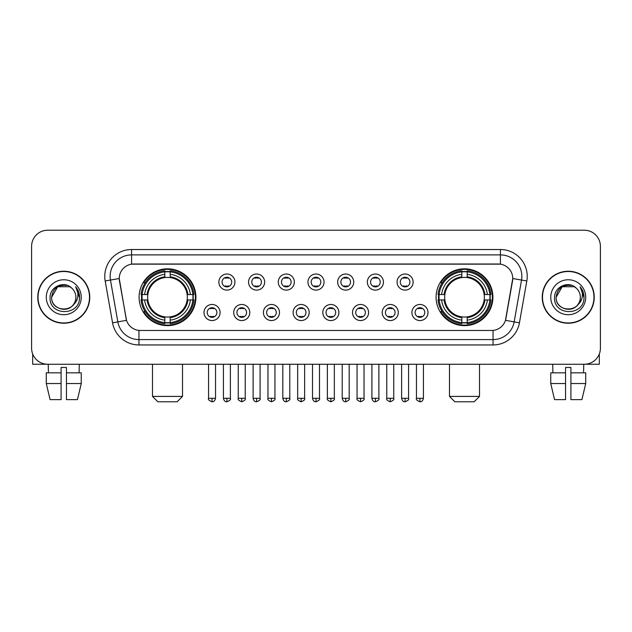 <?xml version="1.0" encoding="UTF-8"?>
<svg xmlns="http://www.w3.org/2000/svg" width="632" height="632" viewBox="0 0 632 632"><rect width="100%" height="100%" fill="white"/><g stroke="black" fill="none" stroke-linecap="round" stroke-linejoin="round"><path stroke-width="0.95" d="M436.088 297.238A28.416 28.416 0 0 0 464.496 325.646A28.416 28.416 0 0 0 492.913 297.238A28.416 28.416 0 0 0 464.496 268.821A28.416 28.416 0 0 0 436.088 297.238M139.087 297.238A28.416 28.416 0 0 0 167.504 325.646A28.416 28.416 0 0 0 195.912 297.238A28.416 28.416 0 0 0 167.504 268.821A28.416 28.416 0 0 0 139.087 297.238M220.094 312.516A8.042 8.042 0 0 1 212.052 320.558A8.042 8.042 0 0 1 204.01 312.516A8.042 8.042 0 0 1 212.052 304.474A8.042 8.042 0 0 1 220.094 312.516M207.225 312.516A4.827 4.827 0 0 0 212.052 317.343A4.827 4.827 0 0 0 216.879 312.516A4.827 4.827 0 0 0 212.052 307.689A4.827 4.827 0 0 0 207.225 312.516M249.79 312.516A8.042 8.042 0 0 1 241.748 320.558A8.042 8.042 0 0 1 233.706 312.516A8.042 8.042 0 0 1 241.748 304.474A8.042 8.042 0 0 1 249.79 312.516M236.929 312.516A4.827 4.827 0 0 0 241.748 317.343A4.827 4.827 0 0 0 246.575 312.516A4.827 4.827 0 0 0 241.748 307.689A4.827 4.827 0 0 0 236.929 312.516M279.494 312.516A8.042 8.042 0 0 1 271.452 320.558A8.042 8.042 0 0 1 263.41 312.516A8.042 8.042 0 0 1 271.452 304.474A8.042 8.042 0 0 1 279.494 312.516M266.625 312.516A4.827 4.827 0 0 0 271.452 317.343A4.827 4.827 0 0 0 276.279 312.516A4.827 4.827 0 0 0 271.452 307.689A4.827 4.827 0 0 0 266.625 312.516M309.19 312.516A8.042 8.042 0 0 1 301.148 320.558A8.042 8.042 0 0 1 293.106 312.516A8.042 8.042 0 0 1 301.148 304.474A8.042 8.042 0 0 1 309.19 312.516M296.329 312.516A4.827 4.827 0 0 0 301.148 317.343A4.827 4.827 0 0 0 305.975 312.516A4.827 4.827 0 0 0 301.148 307.689A4.827 4.827 0 0 0 296.329 312.516M338.894 312.516A8.042 8.042 0 0 1 330.852 320.558A8.042 8.042 0 0 1 322.81 312.516A8.042 8.042 0 0 1 330.852 304.474A8.042 8.042 0 0 1 338.894 312.516M326.025 312.516A4.827 4.827 0 0 0 330.852 317.343A4.827 4.827 0 0 0 335.671 312.516A4.827 4.827 0 0 0 330.852 307.689A4.827 4.827 0 0 0 326.025 312.516M368.59 312.516A8.042 8.042 0 0 1 360.548 320.558A8.042 8.042 0 0 1 352.506 312.516A8.042 8.042 0 0 1 360.548 304.474A8.042 8.042 0 0 1 368.59 312.516M355.721 312.516A4.827 4.827 0 0 0 360.548 317.343A4.827 4.827 0 0 0 365.375 312.516A4.827 4.827 0 0 0 360.548 307.689A4.827 4.827 0 0 0 355.721 312.516M398.294 312.516A8.042 8.042 0 0 1 390.252 320.558A8.042 8.042 0 0 1 382.21 312.516A8.042 8.042 0 0 1 390.252 304.474A8.042 8.042 0 0 1 398.294 312.516M385.425 312.516A4.827 4.827 0 0 0 390.252 317.343A4.827 4.827 0 0 0 395.071 312.516A4.827 4.827 0 0 0 390.252 307.689A4.827 4.827 0 0 0 385.425 312.516M427.99 312.516A8.042 8.042 0 0 1 419.948 320.558A8.042 8.042 0 0 1 411.906 312.516A8.042 8.042 0 0 1 419.948 304.474A8.042 8.042 0 0 1 427.99 312.516M415.121 312.516A4.827 4.827 0 0 0 419.948 317.343A4.827 4.827 0 0 0 424.775 312.516A4.827 4.827 0 0 0 419.948 307.689A4.827 4.827 0 0 0 415.121 312.516M234.938 282.062A8.042 8.042 0 0 1 226.904 290.104A8.042 8.042 0 0 1 218.862 282.062A8.042 8.042 0 0 1 226.904 274.027A8.042 8.042 0 0 1 234.938 282.062M222.077 282.062A4.827 4.827 0 0 0 226.904 286.889A4.827 4.827 0 0 0 231.723 282.062A4.827 4.827 0 0 0 226.904 277.243A4.827 4.827 0 0 0 222.077 282.062M264.642 282.062A8.042 8.042 0 0 1 256.6 290.104A8.042 8.042 0 0 1 248.558 282.062A8.042 8.042 0 0 1 256.6 274.027A8.042 8.042 0 0 1 264.642 282.062M251.773 282.062A4.827 4.827 0 0 0 256.6 286.889A4.827 4.827 0 0 0 261.427 282.062A4.827 4.827 0 0 0 256.6 277.243A4.827 4.827 0 0 0 251.773 282.062M294.338 282.062A8.042 8.042 0 0 1 286.304 290.104A8.042 8.042 0 0 1 278.262 282.062A8.042 8.042 0 0 1 286.304 274.027A8.042 8.042 0 0 1 294.338 282.062M281.477 282.062A4.827 4.827 0 0 0 286.304 286.889A4.827 4.827 0 0 0 291.123 282.062A4.827 4.827 0 0 0 286.304 277.243A4.827 4.827 0 0 0 281.477 282.062M324.042 282.062A8.042 8.042 0 0 1 316 290.104A8.042 8.042 0 0 1 307.958 282.062A8.042 8.042 0 0 1 316 274.027A8.042 8.042 0 0 1 324.042 282.062M311.173 282.062A4.827 4.827 0 0 0 316 286.889A4.827 4.827 0 0 0 320.827 282.062A4.827 4.827 0 0 0 316 277.243A4.827 4.827 0 0 0 311.173 282.062M353.738 282.062A8.042 8.042 0 0 1 345.696 290.104A8.042 8.042 0 0 1 337.662 282.062A8.042 8.042 0 0 1 345.696 274.027A8.042 8.042 0 0 1 353.738 282.062M340.877 282.062A4.827 4.827 0 0 0 345.696 286.889A4.827 4.827 0 0 0 350.523 282.062A4.827 4.827 0 0 0 345.696 277.243A4.827 4.827 0 0 0 340.877 282.062M383.442 282.062A8.042 8.042 0 0 1 375.4 290.104A8.042 8.042 0 0 1 367.358 282.062A8.042 8.042 0 0 1 375.4 274.027A8.042 8.042 0 0 1 383.442 282.062M370.573 282.062A4.827 4.827 0 0 0 375.4 286.889A4.827 4.827 0 0 0 380.227 282.062A4.827 4.827 0 0 0 375.4 277.243A4.827 4.827 0 0 0 370.573 282.062M413.138 282.062A8.042 8.042 0 0 1 405.096 290.104A8.042 8.042 0 0 1 397.062 282.062A8.042 8.042 0 0 1 405.096 274.027A8.042 8.042 0 0 1 413.138 282.062M400.277 282.062A4.827 4.827 0 0 0 405.096 286.889A4.827 4.827 0 0 0 409.923 282.062A4.827 4.827 0 0 0 405.096 277.243A4.827 4.827 0 0 0 400.277 282.062M112.559 322.802L105.189 280.987A26.805 26.805 0 0 1 131.582 249.522L500.418 249.522A26.805 26.805 0 0 1 526.812 280.987L519.441 322.802A26.805 26.805 0 0 1 493.047 344.946L138.953 344.946A26.805 26.805 0 0 1 112.559 322.802L126.534 320.337L119.472 280.987A14.473 14.473 0 0 1 133.723 264.002L498.277 264.002A14.473 14.473 0 0 1 512.528 280.987L505.908 318.512A14.473 14.473 0 0 1 491.657 330.473L140.344 330.473A14.473 14.473 0 0 1 126.092 318.512L119.251 278.507L110.466 280.055A21.441 21.441 0 0 1 131.582 254.886L500.418 254.886A21.441 21.441 0 0 1 521.534 280.055L514.164 321.87A21.441 21.441 0 0 1 493.047 339.589L138.953 339.589A21.441 21.441 0 0 1 117.836 321.87L110.466 280.055A21.441 21.441 0 0 1 110.142 276.326M141.639 299.916A25.999 25.999 0 0 1 141.639 294.559M438.64 299.916A25.999 25.999 0 0 1 438.64 294.559M37.762 297.238A25.999 25.999 0 0 0 63.769 323.236A25.999 25.999 0 0 0 89.768 297.238A25.999 25.999 0 0 0 63.769 271.239A25.999 25.999 0 0 0 37.762 297.238M542.232 297.238A25.999 25.999 0 0 0 568.231 323.236A25.999 25.999 0 0 0 594.238 297.238A25.999 25.999 0 0 0 568.231 271.239A25.999 25.999 0 0 0 542.232 297.238M131.582 249.522L131.582 264.16L500.418 264.16L500.418 249.522M119.251 278.475L119.409 276.326M491.657 330.473L140.344 330.473M526.812 280.987L512.75 278.507L505.466 320.337L519.441 322.802M505.908 318.512L505.821 318.97M126.179 318.97L126.092 318.512M600.4 246.306A16.084 16.084 0 0 0 584.316 230.222L47.684 230.222A16.084 16.084 0 0 0 31.6 246.306L31.6 348.169A16.084 16.084 0 0 0 47.684 364.245L584.316 364.245A16.084 16.084 0 0 0 600.4 348.169L600.4 246.306L600.4 348.169M31.6 246.306L31.6 348.169M584.316 230.222L47.684 230.222M47.684 364.245L584.316 364.245M89.499 297.238A25.73 25.73 0 0 0 63.769 271.507A25.73 25.73 0 0 0 38.031 297.238A25.73 25.73 0 0 0 63.769 322.968A25.73 25.73 0 0 0 89.499 297.238M71.7 288.081A12.119 12.119 0 0 1 75.88 297.238C76.622 312.864 50.908 312.864 51.65 297.238L57.709 286.746L69.82 286.746L71.7 288.081C64.266 280.292 49.952 286.707 50.086 297.238C48.727 315.937 79.047 316.427 79.537 298.146L79.569 297.238C79.521 293.264 78.202 289.772 75.603 286.77C77.578 290.009 78.273 293.501 77.689 297.238C77.12 300.413 75.579 303.012 73.051 305.019A12.119 12.119 0 0 0 75.88 297.238C76.622 312.864 50.908 312.864 51.65 297.238C52.827 288.532 57.82 284.605 66.629 285.467M73.051 305.019C66.621 313.717 51.018 308.155 51.65 297.238M46.286 297.238A17.475 17.475 0 0 0 63.769 314.712A17.475 17.475 0 0 0 81.244 297.238A17.475 17.475 0 0 0 63.769 279.763A17.475 17.475 0 0 0 46.286 297.238M75.721 286.904L79.561 297.696M32.674 353.944L32.674 364.245L94.863 364.245M46.278 372.825L46.278 383.545L50.086 399.629L46.278 383.545L46.278 372.825L61.083 372.825L61.083 367.469L66.447 367.469L66.447 372.825L81.251 372.825L81.251 383.545L77.444 399.629L81.251 383.545L66.447 383.545L66.447 372.825M79.316 364.245L79.079 372.825M61.083 372.825L61.083 399.629L50.086 399.629M46.278 383.545L61.083 383.545M77.444 399.629L66.447 399.629L66.447 383.545M48.222 364.245L48.451 372.825M593.969 297.238A25.73 25.73 0 0 0 568.231 271.507A25.73 25.73 0 0 0 542.501 297.238A25.73 25.73 0 0 0 568.231 322.968A25.73 25.73 0 0 0 593.969 297.238M576.171 288.081A12.119 12.119 0 0 1 580.35 297.238C581.092 312.864 555.378 312.864 556.121 297.238L562.18 286.746L574.291 286.746L576.171 288.081C568.737 280.292 554.422 286.707 554.556 297.238C553.19 315.937 583.518 316.427 584.008 298.146L584.031 297.238C583.992 293.264 582.664 289.772 580.065 286.77C582.048 290.009 582.744 293.501 582.159 297.238C581.59 300.413 580.042 303.012 577.522 305.019A12.119 12.119 0 0 0 580.35 297.238C581.092 312.864 555.378 312.864 556.121 297.238C557.298 288.532 562.29 284.605 571.099 285.467M577.522 305.019C571.083 313.717 555.489 308.155 556.121 297.238M550.756 297.238A17.475 17.475 0 0 0 568.231 314.712A17.475 17.475 0 0 0 585.714 297.238A17.475 17.475 0 0 0 568.231 279.763A17.475 17.475 0 0 0 550.756 297.238M580.184 286.904L584.031 297.696M177.15 401.778L157.85 401.778L152.494 396.414L182.514 396.414L177.15 401.778M187.151 299.916A19.837 19.837 0 0 0 170.182 277.582L170.182 277.582A19.837 19.837 0 0 0 147.849 299.916A19.837 19.837 0 0 0 187.151 299.916L187.949 299.916L187.151 299.916A19.837 19.837 0 0 1 170.182 316.893L170.182 320.132A23.052 23.052 0 0 0 190.398 299.916L193.953 299.916A26.591 26.591 0 0 1 170.182 323.695L170.182 322.612A25.517 25.517 0 0 0 192.879 299.916M142.176 299.916A25.462 25.462 0 0 1 142.176 294.559M170.182 271.91A25.462 25.462 0 0 0 164.818 271.91M192.823 294.559A25.462 25.462 0 0 1 192.823 299.916M193.953 294.559A26.591 26.591 0 0 0 170.182 270.78L170.182 271.863A25.517 25.517 0 0 1 192.879 294.559L193.953 294.559M141.047 299.916A26.591 26.591 0 0 0 164.818 323.695L164.818 322.612A25.517 25.517 0 0 1 142.121 299.916L141.047 299.916M192.879 294.559L190.398 294.559A23.052 23.052 0 0 0 170.182 274.343L170.182 271.863M170.182 322.612L170.182 320.132M142.121 299.916L144.602 299.916A23.052 23.052 0 0 0 164.818 320.132L164.818 322.612M170.182 274.343L170.182 276.792A20.619 20.619 0 0 1 187.949 294.559L190.398 294.559M190.398 299.916L187.949 299.916A20.619 20.619 0 0 1 170.182 317.683M164.818 320.132L164.818 316.893A19.837 19.837 0 0 1 147.849 299.916L144.602 299.916M187.151 294.559L187.949 294.559M170.182 322.557A25.462 25.462 0 0 1 164.818 322.557M164.818 270.78A26.591 26.591 0 0 0 141.047 294.559L142.121 294.559A25.517 25.517 0 0 1 164.818 271.863L164.818 270.78M164.818 271.863L164.818 274.343A23.052 23.052 0 0 0 144.602 294.559L142.121 294.559M164.818 277.551L164.818 274.343M144.602 294.559L147.059 294.559A20.619 20.619 0 0 1 164.818 276.792M164.818 316.893L164.818 317.683A20.619 20.619 0 0 1 147.059 299.916M145.194 282.765L143.677 282.765A27.879 27.879 0 0 1 195.375 297.238A27.879 27.879 0 0 1 143.677 311.71L145.194 311.71M474.15 401.778L454.85 401.778L449.486 396.414L479.506 396.414L474.15 401.778M484.152 299.916A19.837 19.837 0 0 0 467.182 277.582L467.182 277.582A19.837 19.837 0 0 0 444.849 299.916A19.837 19.837 0 0 0 484.152 299.916L484.942 299.916L484.152 299.916A19.837 19.837 0 0 1 467.182 316.893L467.182 320.132A23.052 23.052 0 0 0 487.398 299.916L490.953 299.916A26.591 26.591 0 0 1 467.182 323.695L467.182 322.612A25.517 25.517 0 0 0 489.879 299.916M439.177 299.916A25.462 25.462 0 0 1 439.177 294.559M467.182 271.91A25.462 25.462 0 0 0 461.818 271.91M489.824 294.559A25.462 25.462 0 0 1 489.824 299.916M490.953 294.559A26.591 26.591 0 0 0 467.182 270.78L467.182 271.863A25.517 25.517 0 0 1 489.879 294.559L490.953 294.559M438.047 299.916A26.591 26.591 0 0 0 461.818 323.695L461.818 322.612A25.517 25.517 0 0 1 439.122 299.916L438.047 299.916M489.879 294.559L487.398 294.559A23.052 23.052 0 0 0 467.182 274.343L467.182 271.863M467.182 322.612L467.182 320.132M439.122 299.916L441.602 299.916A23.052 23.052 0 0 0 461.818 320.132L461.818 322.612M467.182 274.343L467.182 276.792A20.619 20.619 0 0 1 484.942 294.559L487.398 294.559M487.398 299.916L484.942 299.916A20.619 20.619 0 0 1 467.182 317.683M461.818 320.132L461.818 316.893A19.837 19.837 0 0 1 444.849 299.916L441.602 299.916M484.152 294.559L484.942 294.559M467.182 322.557A25.462 25.462 0 0 1 461.818 322.557M461.818 270.78A26.591 26.591 0 0 0 438.047 294.559L439.122 294.559A25.517 25.517 0 0 1 461.818 271.863L461.818 270.78M461.818 271.863L461.818 274.343A23.052 23.052 0 0 0 441.602 294.559L439.122 294.559M461.818 277.551L461.818 274.343M441.602 294.559L444.051 294.559A20.619 20.619 0 0 1 461.818 276.792M461.818 316.893L461.818 317.683A20.619 20.619 0 0 1 444.051 299.916M442.195 282.765L440.678 282.765A27.879 27.879 0 0 1 492.375 297.238A27.879 27.879 0 0 1 440.678 311.71L442.195 311.71M225.292 286.612L225.292 285.854A4.116 4.116 0 0 0 228.508 285.854L228.508 286.612M228.508 277.519L228.508 278.278A4.116 4.116 0 0 0 225.292 278.278L225.292 277.519M254.988 286.612L254.988 285.854A4.116 4.116 0 0 0 258.212 285.854L258.212 286.612M258.212 277.519L258.212 278.278A4.116 4.116 0 0 0 254.988 278.278L254.988 277.519M284.692 286.612L284.692 285.854A4.116 4.116 0 0 0 287.908 285.854L287.908 286.612M287.908 277.519L287.908 278.278A4.116 4.116 0 0 0 284.692 278.278L284.692 277.519M314.388 286.612L314.388 285.854A4.116 4.116 0 0 0 317.612 285.854L317.612 286.612M317.612 277.519L317.612 278.278A4.116 4.116 0 0 0 314.388 278.278L314.388 277.519M344.092 286.612L344.092 285.854A4.116 4.116 0 0 0 347.308 285.854L347.308 286.612M347.308 277.519L347.308 278.278A4.116 4.116 0 0 0 344.092 278.278L344.092 277.519M373.788 286.612L373.788 285.854A4.116 4.116 0 0 0 377.012 285.854L377.012 286.612M377.012 277.519L377.012 278.278A4.116 4.116 0 0 0 373.788 278.278L373.788 277.519M403.493 286.612L403.493 285.854A4.116 4.116 0 0 0 406.708 285.854L406.708 286.612M406.708 277.519L406.708 278.278A4.116 4.116 0 0 0 403.493 278.278L403.493 277.519M210.44 317.067L210.44 316.3A4.116 4.116 0 0 0 213.655 316.3L213.655 317.067M213.655 307.966L213.655 308.732A4.116 4.116 0 0 0 210.44 308.732L210.44 307.966M240.144 317.067L240.144 316.3A4.116 4.116 0 0 0 243.36 316.3L243.36 317.067M243.36 307.966L243.36 308.732A4.116 4.116 0 0 0 240.144 308.732L240.144 307.966M269.84 317.067L269.84 316.3A4.116 4.116 0 0 0 273.056 316.3L273.056 317.067M273.056 307.966L273.056 308.732A4.116 4.116 0 0 0 269.84 308.732L269.84 307.966M299.544 317.067L299.544 316.3A4.116 4.116 0 0 0 302.76 316.3L302.76 317.067M302.76 307.966L302.76 308.732A4.116 4.116 0 0 0 299.544 308.732L299.544 307.966M329.24 317.067L329.24 316.3A4.116 4.116 0 0 0 332.456 316.3L332.456 317.067M332.456 307.966L332.456 308.732A4.116 4.116 0 0 0 329.24 308.732L329.24 307.966M358.944 317.067L358.944 316.3A4.116 4.116 0 0 0 362.16 316.3L362.16 317.067M362.16 307.966L362.16 308.732A4.116 4.116 0 0 0 358.944 308.732L358.944 307.966M388.641 317.067L388.641 316.3A4.116 4.116 0 0 0 391.856 316.3L391.856 317.067M391.856 307.966L391.856 308.732A4.116 4.116 0 0 0 388.641 308.732L388.641 307.966M418.344 317.067L418.344 316.3A4.116 4.116 0 0 0 421.56 316.3L421.56 317.067M421.56 307.966L421.56 308.732A4.116 4.116 0 0 0 418.344 308.732L418.344 307.966M599.326 353.944L599.326 364.245L537.137 364.245M565.553 372.825L565.553 383.545L550.749 383.545L554.556 399.629L550.749 383.545L550.749 372.825L565.553 372.825L565.553 367.469L570.917 367.469L570.917 372.825L585.722 372.825L585.722 383.545L581.914 399.629L585.722 383.545L570.917 383.545L570.917 372.825M583.778 364.245L583.549 372.825M565.553 383.545L565.553 399.629L554.556 399.629M581.914 399.629L570.917 399.629L570.917 383.545M552.684 364.245L552.921 372.825M493.047 330.41L493.047 344.946M138.953 344.946L138.953 330.41M105.189 280.987L110.466 280.055M164.818 322.802A25.707 25.707 0 0 0 170.182 322.802M193.068 299.916A25.707 25.707 0 0 0 193.068 294.559M170.182 271.673A25.707 25.707 0 0 0 164.818 271.673M461.818 322.802A25.707 25.707 0 0 0 467.182 322.802M490.061 299.916A25.707 25.707 0 0 0 490.061 294.559M467.182 271.673A25.707 25.707 0 0 0 461.818 271.673M226.904 398.294L223.412 398.294C224.02 400.775 225.19 401.936 226.904 401.778L226.904 398.294L230.388 398.294L230.388 364.245M256.6 398.294L253.116 398.294C253.724 400.775 254.886 401.936 256.6 401.778L256.6 398.294L260.084 398.294L260.084 364.245M286.304 398.294L282.812 398.294C283.42 400.775 284.582 401.936 286.304 401.778L286.304 398.294L289.788 398.294L289.788 364.245M316 398.294L312.516 398.294C313.124 400.775 314.286 401.936 316 401.778L316 398.294L319.484 398.294L319.484 364.245M345.696 398.294L342.212 398.294C342.82 400.775 343.982 401.936 345.696 401.778L345.696 398.294L349.188 398.294L349.188 364.245M375.4 398.294L371.916 398.294C372.525 400.775 373.686 401.936 375.4 401.778L375.4 398.294L378.884 398.294L378.884 364.245M405.096 398.294L401.612 398.294C402.221 400.775 403.382 401.936 405.096 401.778L405.096 398.294L408.588 398.294L408.588 364.245M212.052 398.294L208.568 398.294C207.857 399.408 209.018 400.57 212.052 401.778L212.052 398.294L215.536 398.294L215.536 364.245M241.748 398.294L238.264 398.294C237.561 399.408 238.722 400.57 241.748 401.778L241.748 398.294L245.232 398.294L245.232 364.245M271.452 398.294L267.968 398.294C267.257 399.408 268.418 400.57 271.452 401.778L271.452 398.294L274.936 398.294L274.936 364.245M301.148 398.294L297.664 398.294C296.961 399.408 298.122 400.57 301.148 401.778L301.148 398.294L304.632 398.294L304.632 364.245M330.852 398.294L327.368 398.294C326.657 399.408 327.818 400.57 330.852 401.778L330.852 398.294L334.336 398.294L334.336 364.245M360.548 398.294L357.064 398.294C356.361 399.408 357.522 400.57 360.548 401.778L360.548 398.294L364.032 398.294L364.032 364.245M390.252 398.294L386.768 398.294C386.057 399.408 387.219 400.57 390.252 401.778L390.252 398.294L393.736 398.294L393.736 364.245M419.948 398.294L416.464 398.294C415.761 399.408 416.923 400.57 419.948 401.778L419.948 398.294L423.432 398.294L423.432 364.245M182.514 364.245L182.514 396.414M152.494 364.245L152.494 396.414M479.506 364.245L479.506 396.414M449.486 364.245L449.486 396.414M223.412 398.294L223.412 364.245M230.388 398.294C231.091 399.408 229.93 400.57 226.904 401.778M253.116 398.294L253.116 364.245M260.084 398.294C260.795 399.408 259.633 400.57 256.6 401.778M282.812 398.294L282.812 364.245M289.788 398.294C290.491 399.408 289.33 400.57 286.304 401.778M312.516 398.294L312.516 364.245M319.484 398.294C320.195 399.408 319.034 400.57 316 401.778M342.212 398.294L342.212 364.245M349.188 398.294C349.891 399.408 348.73 400.57 345.696 401.778M371.916 398.294L371.916 364.245M378.884 398.294C379.595 399.408 378.434 400.57 375.4 401.778M401.612 398.294L401.612 364.245M408.588 398.294C409.291 399.408 408.13 400.57 405.096 401.778M208.568 398.294L208.568 364.245M215.536 398.294C214.927 400.775 213.766 401.936 212.052 401.778M238.264 398.294L238.264 364.245M245.232 398.294C245.943 399.408 244.782 400.57 241.748 401.778M267.968 398.294L267.968 364.245M274.936 398.294C275.639 399.408 274.478 400.57 271.452 401.778M297.664 398.294L297.664 364.245M304.632 398.294C305.343 399.408 304.182 400.57 301.148 401.778M327.368 398.294L327.368 364.245M334.336 398.294C335.039 399.408 333.878 400.57 330.852 401.778M357.064 398.294L357.064 364.245M364.032 398.294C364.743 399.408 363.582 400.57 360.548 401.778M386.768 398.294L386.768 364.245M393.736 398.294C394.439 399.408 393.278 400.57 390.252 401.778M416.464 398.294L416.464 364.245M423.432 398.294C422.824 400.775 421.663 401.936 419.948 401.778"/></g></svg>
